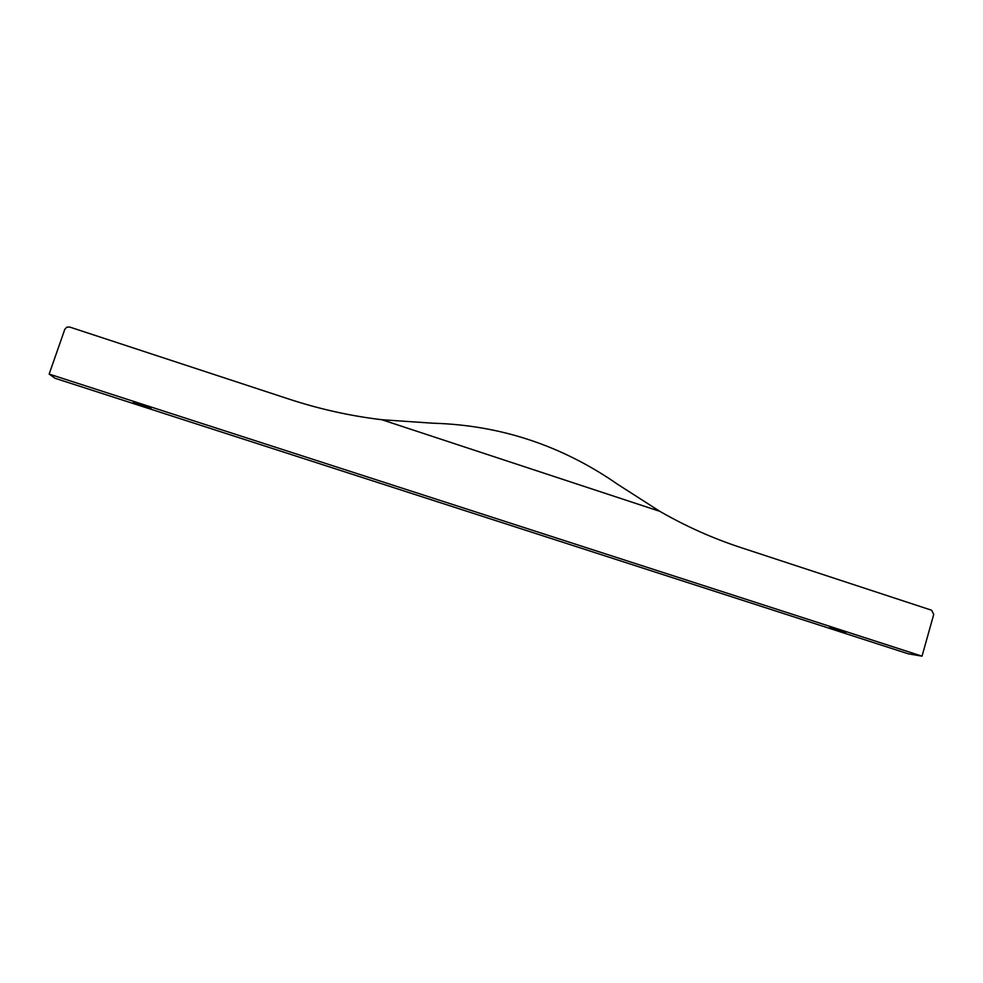 <?xml version="1.0" encoding="UTF-8"?>
<svg xmlns="http://www.w3.org/2000/svg" width="983" height="983" viewBox="0 0 983 983"><rect width="100%" height="100%" fill="white"/><g stroke="black" fill="none" stroke-linecap="round" stroke-linejoin="round"><path stroke-width="1.47" d="M49.15 374.081L922.029 656.165L908.28 653.818L55.06 378.283L49.15 374.081L64.829 329.28L66.832 327.155L69.633 327.032L289.174 399.159C319.696 409.149 350.587 416.006 381.846 419.729L659.826 511.344L617.594 484.263C561.76 445.496 500.286 425.147 433.171 423.218L381.846 419.729M659.826 511.344C685.741 526.249 712.577 538.254 740.334 547.396L931.614 610.234L933.727 614.424L922.029 656.165M845.491 632.659L845.761 632.364C843.082 630.975 827.747 626.675 829.799 627.891L845.491 632.659M150.989 408.301L150.313 407.896C146.651 406.028 130.899 401.175 133.602 402.747C135.507 404.099 152.549 409.542 150.989 408.301"/></g></svg>
